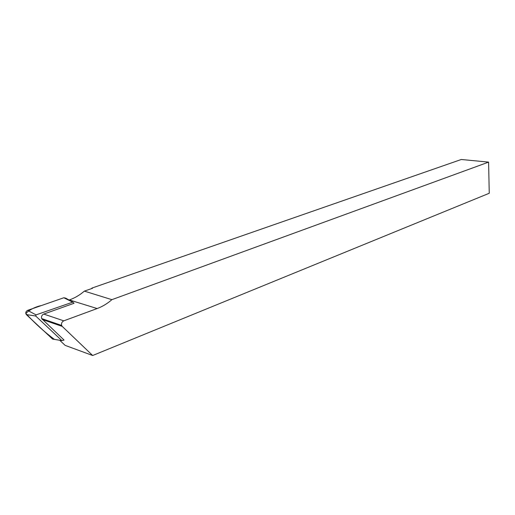 <?xml version="1.0" encoding="UTF-8"?>
<svg xmlns="http://www.w3.org/2000/svg" width="515" height="515" viewBox="0 0 515 515"><rect width="100%" height="100%" fill="white"/><g stroke="black" fill="none" stroke-linecap="round" stroke-linejoin="round"><path stroke-width="0.77" d="M27.585 310.365L36.037 314.884L72.853 302.099L74.038 303.277L43.749 314.066C41.876 315.026 41.174 316.519 41.638 318.553L64.04 340.055L61.871 340.627L35.722 316.023L26.31 314.568C25.332 312.85 25.756 311.453 27.585 310.365L63.828 297.754L65.663 298.134L72.641 301.983M91.947 288.477L91.889 288.097L92.52 288.278L84.363 291.123L111.884 299.666L488.6 162.116L461.292 159.489L91.889 288.097M59.701 340.26L65.148 345.378L92.668 355.511L489.25 193.26L488.6 162.116M111.884 299.666C107.365 303.612 102.453 306.567 97.148 308.549L63.776 320.839C61.89 321.83 61.176 323.369 61.639 325.448L62.257 326.413L42.256 319.5M69.113 300.039L69.377 299.942C74.797 298.011 79.793 295.069 84.363 291.123M92.668 355.511L62.257 326.413M60.493 325.808L60.21 324.959M36.037 314.884L35.722 316.023M72.37 302.002L63.828 297.754L41.49 305.53C35.22 306.856 29.986 309.502 25.782 313.455C34.988 323.42 44.528 332.066 54.416 339.379L52.562 339.07L26.4 314.665M69.377 299.942L97.148 308.549M43.749 314.066L63.776 320.839M52.562 339.07L61.871 340.627M61.639 325.448L41.638 318.553M35.696 315.998L26.31 314.568"/></g></svg>
